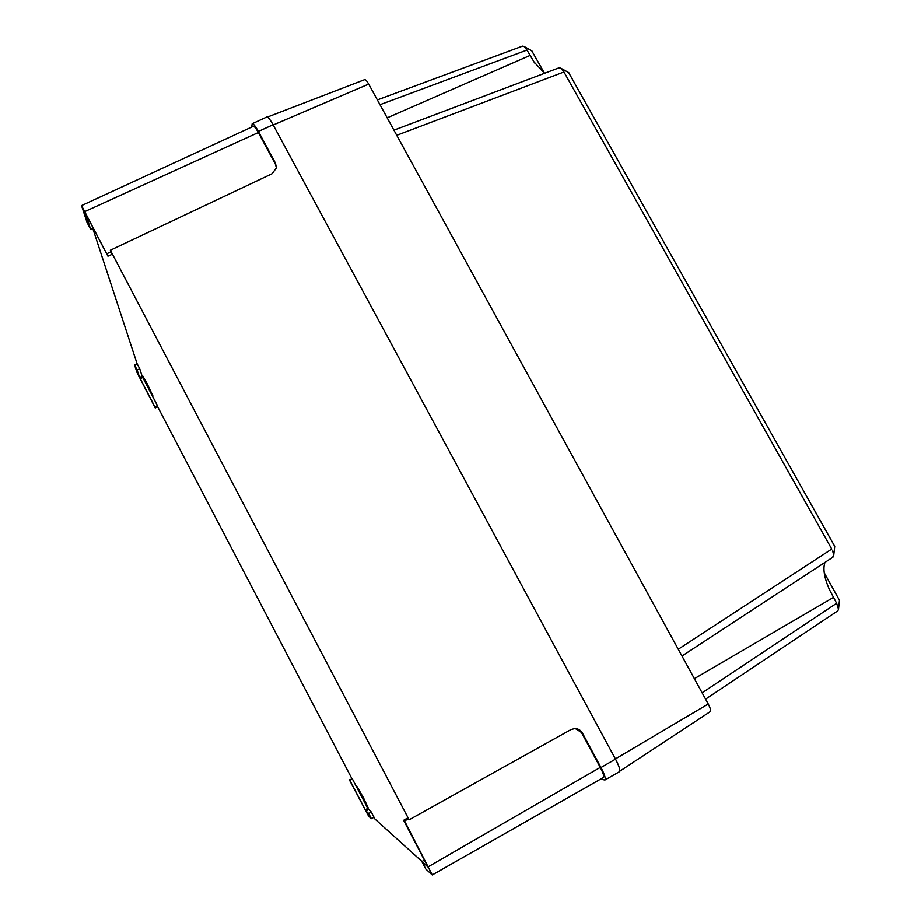 <?xml version="1.0" encoding="UTF-8"?>
<svg xmlns="http://www.w3.org/2000/svg" width="921" height="921" viewBox="0 0 921 921"><rect width="100%" height="100%" fill="white"/><g stroke="black" fill="none" stroke-linecap="round" stroke-linejoin="round"><path stroke-width="1.38" d="M147.026 383.424L142.651 375.803L148.58 388.386L152.967 396.007L147.026 383.424M363.484 797.828L357.106 786.741L368.02 807.452L363.484 797.828M374.007 817.261L371.267 812.011L367.778 808.396L352.306 778.775L349.393 779.903L368.561 816.052L371.416 818.7L374.007 817.261L374.87 818.965L422.002 861.503M107.953 256.188L81.543 205.579L87.058 222.433L90.672 229.341L85.388 213.269L107.953 256.188L111.809 254.461L110.37 250.213L409.12 819.817L407.416 818.101L403.628 820.312L428.046 867.098L421.899 861.561L424.454 860.053M137.125 363.807L92.791 228.408M139.739 368.745L137.148 363.795L134.57 365.061L137.091 372.637L155.235 407.957L157.767 406.748L157.422 405.608L142.145 376.252L139.739 368.745L137.137 369.966L134.57 365.061M351.822 778.521L157.71 406.783M251.744 127.04L252.181 123.736C253.367 123.552 255.428 126.119 258.375 131.438L275.529 163.282L276.381 167.99L272.04 173.747L110.37 250.213M252.181 123.736L266.722 117.036C267.976 116.817 270.083 119.396 273.065 124.749L615.516 759.134C619.2 766.226 620.501 770.428 619.407 771.752L604.947 779.995C605.949 778.729 604.625 774.573 600.976 767.538L582.406 733.07L575.28 728.546M600.457 779.189L604.947 779.995M582.406 733.07C580.863 730.261 578.365 728.753 574.911 728.534L571.055 729.559L409.12 819.817M276.392 167.829L275.471 164.318L258.352 132.52C255.969 128.226 254.311 126.154 253.356 126.292L81.543 205.579M107.135 253.574L111.015 251.824M421.899 861.561L425.836 869.067L432.26 874.95L603.485 777.474C604.291 776.449 603.22 773.099 600.273 767.412L581.75 733.012M432.26 874.95L404.572 821.014L408.383 818.792M404.572 821.014L403.628 820.312M90.672 229.341L93.286 228.189M155.235 407.957L154.889 406.817L157.422 405.608M154.889 406.817L139.601 377.449L137.137 369.966M371.416 818.7L368.699 813.496L371.267 812.011M368.699 813.496L365.913 810.975L349.796 780.202L352.306 778.775M824.237 572.804L839.422 600.239M568.706 72.69L834.691 546.303M531.808 50.885L544.495 73.231M377.357 99.905L522.518 46.119L524.003 46.43L526.996 50.056L533.961 61.857L544.564 73.289M678.259 649.259L831.755 549.077L563.951 71.988L560.762 68.166L559.07 67.809L393.923 130.149M832.503 557.389L833.724 555.409L832.711 551.011M824.986 562.397C822.764 568.545 824.191 577.513 829.268 589.302L836.625 603.29L838.513 609.265L837.834 610.83L705.59 699.154M267.355 117.082L364.566 79.678C365.556 79.505 366.926 80.967 368.688 84.076L708.249 704.012C710.402 708.145 711.035 710.713 710.16 711.714L619.775 771.211M258.375 131.438L273.065 124.749M600.976 767.538L615.516 759.134M85.054 211.45L258.352 132.52M275.471 164.318L275.529 163.282M428.484 866.638L600.273 767.412M140.211 378.715L142.743 377.495M139.601 377.449L142.145 376.252M365.913 810.975L368.423 809.524M365.257 809.812L367.778 808.396M526.996 50.056L379.982 104.695M530.012 55.456L387.177 117.83M563.951 71.988L396.744 135.295M833.378 597.487L694.376 678.685M702.136 692.845L836.625 603.29M368.688 84.076L273.192 124.991M708.249 704.012L615.401 758.916M839.48 600.158L838.513 609.265M834.748 546.211L833.724 555.409M568.821 72.667L560.762 68.166M535.343 63.802L533.961 61.857M832.941 557.193L681.977 656.04M524.003 46.43L531.912 50.862"/></g></svg>
